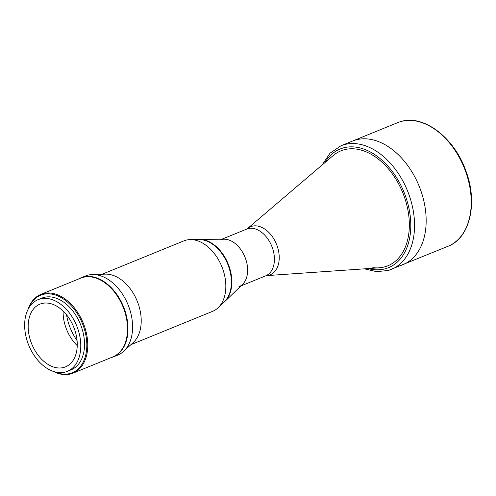 <?xml version="1.0" encoding="UTF-8"?>
<svg xmlns="http://www.w3.org/2000/svg" width="496" height="496" viewBox="0 0 496 496"><rect width="100%" height="100%" fill="white"/><g stroke="black" fill="none" stroke-linecap="round" stroke-linejoin="round"><path stroke-width="0.74" d="M400.036 265.676A66.743 44.603 -112.2 0 0 403 264.641A66.743 44.603 -112.2 0 0 419.938 188.182A66.743 44.603 -112.2 0 0 355.533 140.015A66.743 44.603 -112.2 0 0 352.569 141.044L340.963 145.781A66.743 44.603 67.8 0 1 343.926 144.751A66.743 44.603 67.8 0 1 408.332 192.919A66.743 44.603 67.8 0 1 391.394 269.378A66.743 44.603 67.8 0 1 388.424 270.413M238.874 286.775A25.228 16.858 -112.2 0 0 245.278 257.877A25.228 16.858 -112.2 0 0 220.931 239.667M372.831 267.648A62.074 41.478 -112.2 0 0 385.032 266.761A62.074 41.478 -112.2 0 0 387.791 265.806A62.074 41.478 -112.2 0 0 403.546 194.692A62.074 41.478 -112.2 0 0 343.647 149.897A62.074 41.478 -112.2 0 0 340.888 150.858A62.074 41.478 -112.2 0 0 333.182 155.57L247.38 228.668A25.966 17.348 67.8 0 1 251.763 226.3A25.966 17.348 67.8 0 1 277.128 245.892A25.966 17.348 67.8 0 1 269.068 275.175A25.966 17.348 67.8 0 1 266.544 275.621L378.987 267.828A62.074 41.478 -112.2 0 0 385.032 266.761A62.074 41.478 -112.2 0 0 387.791 265.806A62.074 41.478 -112.2 0 0 403.546 194.692A62.074 41.478 -112.2 0 0 343.647 149.897A62.074 41.478 -112.2 0 0 340.888 150.858M403 264.641A66.743 44.603 -112.2 0 0 419.938 188.182A66.743 44.603 -112.2 0 0 355.533 140.015A66.743 44.603 -112.2 0 0 352.569 141.044L397.625 122.661A66.743 44.603 -112.2 0 1 400.594 121.632A66.743 44.603 -112.2 0 1 465 169.793A66.743 44.603 -112.2 0 1 448.055 246.258L388.281 270.463L376.625 271.659L364.43 268.838M222.989 303.037A34.708 23.194 -112.2 0 0 224.917 301.432L242.587 284.332A25.228 16.858 -112.2 0 0 245.582 258.707A25.228 16.858 -112.2 0 0 224.173 239.208L199.584 239.351A34.708 23.194 -112.2 0 0 197.086 239.549M224.917 301.432A34.708 23.194 -112.2 0 0 229.034 266.178A34.708 23.194 -112.2 0 0 199.584 239.351M221.135 304.116A34.708 23.194 -112.2 0 0 228.575 266.371A34.708 23.194 -112.2 0 0 195.009 240.083M102.139 274.232L183.88 240.876A38.043 25.42 67.8 0 1 185.572 240.287A38.043 25.42 67.8 0 1 190.464 239.593L199.125 239.537A34.708 23.194 67.8 0 1 227.707 264.083A34.708 23.194 67.8 0 1 224.459 301.618L218.234 307.638A38.043 25.42 67.8 0 1 212.629 311.327L130.888 344.683M190.464 239.593A38.043 25.42 67.8 0 1 221.793 266.495A38.043 25.42 67.8 0 1 218.234 307.638M78.449 279.062A42.718 28.545 67.8 0 1 80.891 277.859L85.492 275.981A42.718 28.545 67.8 0 1 87.389 275.317A42.718 28.545 67.8 0 1 92.324 274.548L105.35 274.127A38.043 25.42 67.8 0 1 137.175 301.022A38.043 25.42 67.8 0 1 133.257 342.507L123.653 351.323A42.718 28.545 67.8 0 1 117.769 355.08L113.169 356.959A42.718 28.545 67.8 0 1 111.271 357.616A42.718 28.545 67.8 0 1 110.763 357.759M92.324 274.548A42.718 28.545 67.8 0 1 128.055 304.749A42.718 28.545 67.8 0 1 123.653 351.323M80.891 277.859A42.718 28.545 67.8 0 1 82.789 277.196A42.718 28.545 67.8 0 1 124.012 308.022A42.718 28.545 67.8 0 1 113.169 356.959M97.253 278.566A42.383 28.322 67.8 0 1 125.544 342.004M77.636 328.278A38.713 25.866 67.8 0 1 67.338 371.349A38.713 25.866 67.8 0 1 27.795 342.73A38.713 25.866 67.8 0 1 38.087 299.658A38.713 25.866 67.8 0 1 77.636 328.278M38.087 299.658L41.844 298.127A38.713 25.866 67.8 0 1 81.387 326.746A38.713 25.866 67.8 0 1 71.095 369.818L67.338 371.349M77.246 345.669A33.858 22.624 67.8 0 1 65.863 327.565A33.858 22.624 67.8 0 1 63.128 311.079M30.919 341.825A33.858 22.624 67.8 0 1 39.922 304.153A33.858 22.624 67.8 0 1 74.512 329.183A33.858 22.624 67.8 0 1 65.509 366.854A33.858 22.624 67.8 0 1 30.919 341.825M54.579 371.795A41.869 27.974 -112.2 0 0 81.896 364.411A41.869 27.974 -112.2 0 0 83.421 326.157A41.869 27.974 -112.2 0 0 55.471 295.033A41.869 27.974 -112.2 0 0 28.656 308.27M28.049 309.392A42.538 28.421 67.8 0 1 40.858 294.401A42.538 28.421 67.8 0 1 84.308 325.841A42.538 28.421 67.8 0 1 72.999 373.166A42.538 28.421 67.8 0 1 53.357 371.417M40.858 294.401L80.619 278.175A42.538 28.421 67.8 0 1 124.068 309.622A42.538 28.421 67.8 0 1 112.759 356.946L72.999 373.166M77.066 340.585A42.538 28.421 67.8 0 1 69.304 325.5A42.538 28.421 67.8 0 1 66.563 314.836M266.544 275.621L265.664 275.844A25.228 16.858 -112.2 0 0 272.068 246.94A25.228 16.858 -112.2 0 0 247.727 228.737A25.228 16.858 -112.2 0 0 246.605 229.127L221.861 239.221M368.094 268.584A64.077 42.817 -112.2 0 0 385.696 268.646A64.077 42.817 -112.2 0 0 405.585 196.366A64.077 42.817 -112.2 0 0 342.978 148.013A64.077 42.817 -112.2 0 0 324.868 162.651M397.625 122.661L400.663 121.601C423.479 114.173 454.045 137.466 465.676 170.339C478.156 202.337 470.202 238.018 448.055 246.258M265.664 275.844L240.926 285.938M247.38 228.668L246.605 229.127M322.078 165.032L329.989 153.233L340.963 145.781"/></g></svg>
